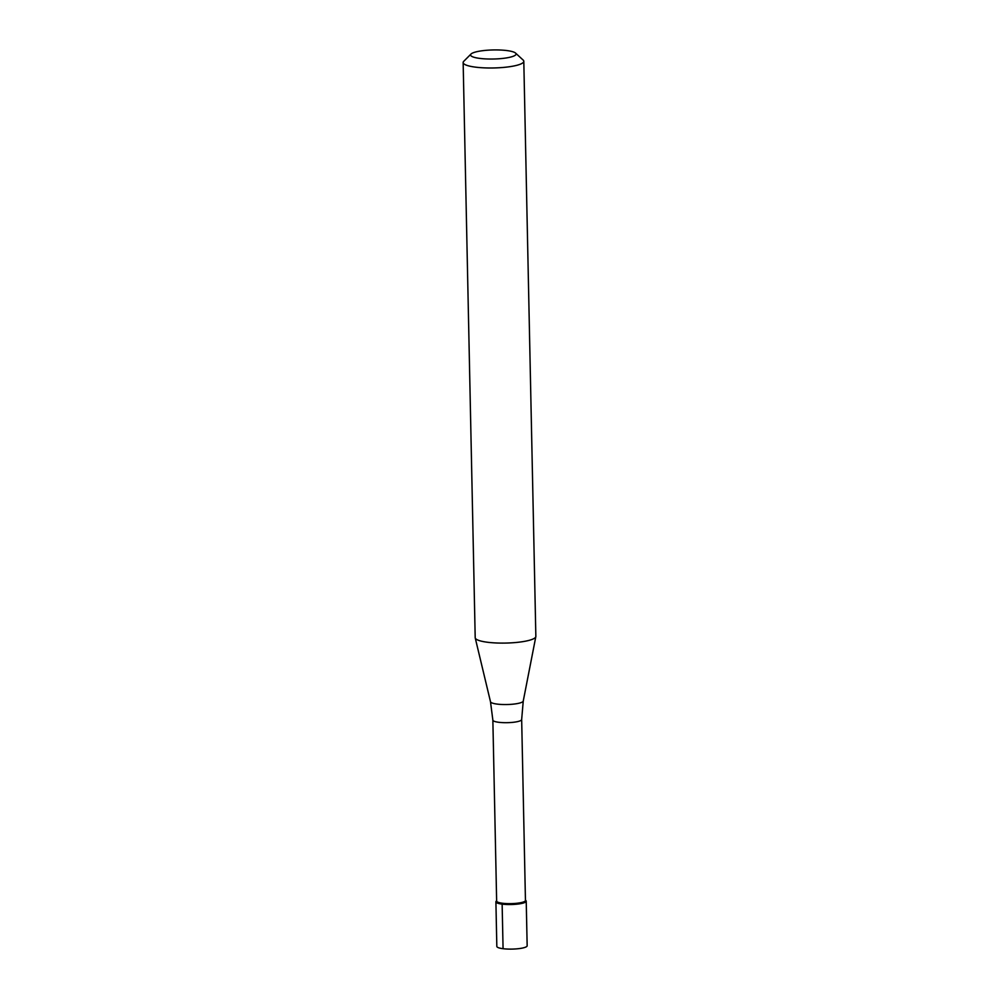 <?xml version="1.0" encoding="UTF-8"?>
<svg xmlns="http://www.w3.org/2000/svg" width="999" height="999" viewBox="0 0 999 999"><rect width="100%" height="100%" fill="white"/><g stroke="black" fill="none" stroke-linecap="round" stroke-linejoin="round"><path stroke-width="1.5" d="M495.904 901.822L496.828 946.39A15.172 3.022 -1.2 0 0 507.33 949.05A15.172 3.022 -1.2 0 0 524.25 947.614A15.172 3.022 -1.2 0 0 527.16 945.766L526.223 901.185A15.172 3.022 178.8 0 1 523.326 903.034A15.172 3.022 178.8 0 1 506.406 904.47A15.172 3.022 178.8 0 1 495.904 901.822A15.172 3.022 178.8 0 1 496.64 900.861M525.449 900.249A15.172 3.022 178.8 0 1 526.223 901.185M522.689 902.209A14.411 2.872 -1.2 0 0 525.449 900.449L521.665 719.505A14.411 2.872 178.8 0 1 518.906 721.266A14.411 2.872 178.8 0 1 502.822 722.627A14.411 2.872 178.8 0 1 492.857 720.104L496.64 901.061A14.411 2.872 -1.2 0 0 506.618 903.583A14.411 2.872 -1.2 0 0 522.689 902.209M496.64 900.761L496.203 901.198A15.172 3.022 -1.2 0 0 504.945 904.395A15.172 3.022 -1.2 0 0 523.326 903.034A15.172 3.022 -1.2 0 0 525.899 900.574L525.449 900.161M463.149 62.55L475.199 637.662A30.332 6.044 -1.2 0 0 475.224 637.924A30.332 6.044 -1.2 0 0 496.828 642.994A30.332 6.044 -1.2 0 0 530.044 640.097A30.332 6.044 -1.2 0 0 535.826 636.65A30.332 6.044 -1.2 0 0 535.851 636.388L523.801 61.276A30.332 6.044 178.8 0 1 517.994 64.985A30.332 6.044 178.8 0 1 484.153 67.857A30.332 6.044 178.8 0 1 463.149 62.55A30.332 6.044 178.8 0 1 463.761 61.301L471.029 54.021A22.752 4.533 178.8 0 1 474.937 52.185A22.752 4.533 178.8 0 1 498.064 49.95A22.752 4.533 178.8 0 1 515.571 53.097A22.752 4.533 178.8 0 1 511.713 56.781A22.752 4.533 178.8 0 1 484.153 58.816A22.752 4.533 178.8 0 1 471.029 54.021M515.571 53.097L523.151 60.065A30.332 6.044 178.8 0 1 523.801 61.276M503.071 948.7L502.135 904.12M492.857 720.104L490.497 701.748A16.396 3.272 -1.2 0 0 502.16 704.495A16.396 3.272 -1.2 0 0 520.117 702.921A16.396 3.272 -1.2 0 0 523.251 701.061L535.826 636.65M521.665 719.505L523.251 701.061M490.497 701.748L475.224 637.924"/></g></svg>
